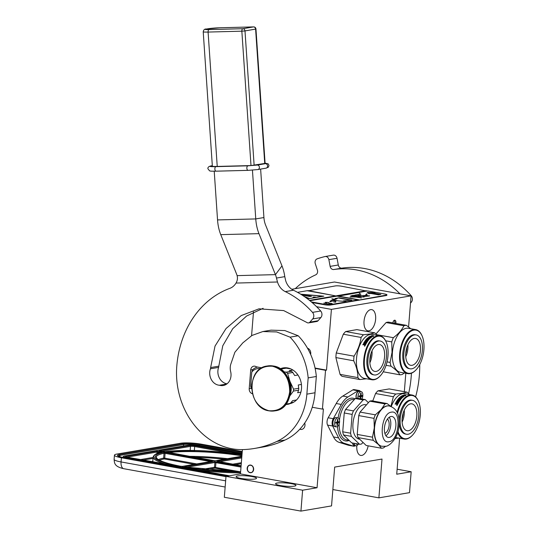 <?xml version="1.0" encoding="UTF-8"?>
<svg xmlns="http://www.w3.org/2000/svg" width="538" height="538" viewBox="0 0 538 538"><rect width="100%" height="100%" fill="white"/><g stroke="black" fill="none" stroke-linecap="round" stroke-linejoin="round"><path stroke-width="0.81" d="M395.813 323.432A2.878 1.506 100.2 0 0 395.491 320.641A2.878 1.506 100.2 0 0 393.856 320.635A2.878 1.506 100.2 0 0 393.13 321.852A2.878 1.506 100.2 0 0 392.854 322.894M356.835 445.693A10.767 5.629 100.2 0 0 360.709 455.417A10.767 5.629 100.2 0 0 361.765 455.417A10.767 5.629 100.2 0 0 368.153 445.827M368.974 330.823A10.767 5.629 100.2 0 0 375.517 320.231A10.767 5.629 100.2 0 0 371.745 309.626A10.767 5.629 100.2 0 0 370.682 309.626A10.767 5.629 100.2 0 0 364.139 320.218A10.767 5.629 100.2 0 0 367.911 330.823A10.767 5.629 100.2 0 0 368.974 330.823M408.577 326.949L411.079 295.839L331.408 309.377L326.519 370.131L325.544 370.299L322.423 409.102L323.399 408.941L317.057 487.751L302.612 490.205L300.93 511.1L331.543 505.902L334.663 467.092L382.007 459.048L378.886 497.852L409.492 492.653L411.173 471.759L396.728 474.213L399.62 438.235M405.813 373.285L404.334 391.671M394.791 323.244A2.125 1.11 100.2 0 0 394.098 320.836A2.125 1.11 100.2 0 0 393.594 320.957M411.079 295.839L334.475 282.006L291.771 289.262M331.408 309.377L316.586 306.7M307.48 348.173A4.929 4.129 80.4 0 1 310.742 353.648A4.929 4.129 80.4 0 1 310.628 354.407M253.492 311.885L251.576 335.692M326.519 370.131L315.046 368.059M325.544 370.299L315.12 368.416M322.423 409.102L312.248 407.266M247.164 468.309A3.867 3.241 -99.6 0 0 251.058 472.707A3.867 3.241 -99.6 0 0 253.654 469.479A3.867 3.241 -99.6 0 0 249.76 465.081A3.867 3.241 -99.6 0 0 247.164 468.309M304.716 423.043A4.929 4.129 80.4 0 1 304.979 425.296A4.929 4.129 80.4 0 1 301.67 429.411A4.929 4.129 80.4 0 1 299.814 429.223M242.409 449.607L240.452 473.911L317.057 487.751M251.845 476.527A10.235 1.621 4.6 0 0 241.495 475.653A10.235 1.621 4.6 0 0 236.128 476.641A10.235 1.621 4.6 0 0 240.822 478.396A10.235 1.621 4.6 0 0 251.172 479.271A10.235 1.621 4.6 0 0 256.539 478.282A10.235 1.621 4.6 0 0 251.845 476.527M291.287 483.649A10.235 1.621 4.6 0 0 280.944 482.774A10.235 1.621 4.6 0 0 275.577 483.77A10.235 1.621 4.6 0 0 280.271 485.525A10.235 1.621 4.6 0 0 290.614 486.399A10.235 1.621 4.6 0 0 295.981 485.41A10.235 1.621 4.6 0 0 291.287 483.649M302.612 490.205L226.007 476.365L240.452 473.911M300.93 511.1L224.326 497.267L226.007 476.365M378.886 497.852L332.854 489.54M411.173 471.759L397.131 469.217M250.701 465.316C246.774 464.381 246.162 471.987 250.123 472.478C254.044 473.413 254.656 465.8 250.701 465.316M225.98 476.655L121.4 457.764A15.165 2.401 4.6 0 1 114.446 455.161L114.11 459.344A15.165 2.401 -175.4 0 0 121.063 461.947L121.4 457.764M114.446 455.161A15.165 2.401 4.6 0 1 116.84 454.079L180.506 443.265A15.165 2.401 4.6 0 1 201.394 444.173L242.255 451.55M180.405 466.728L180.99 466.628A61.043 9.664 4.6 0 1 162.227 452.216L156.484 451.187L125.919 456.385A3.793 0.599 -175.4 0 0 127.055 457.307L179.8 466.829L179.51 467.394M240.607 472.021A61.043 9.664 4.6 0 1 182.9 466.977L183.075 467.905M182.086 467.246L229.403 475.787M226.364 471.389A12.132 1.923 4.6 0 0 225.933 471.308A12.132 1.923 4.6 0 0 211.172 470.36M223.68 471.254A12.132 1.923 4.6 0 0 220.096 470.851L218.852 470.757A12.132 1.923 4.6 0 0 214.81 470.575M215.281 470.703L213.842 470.562M360.46 391.516A5.306 2.771 100.2 0 0 359.189 390.514A5.306 2.771 100.2 0 0 357.945 390.796L347.898 396.997A24.264 12.677 100.2 0 0 341.3 404.441L333.251 418.692A5.306 2.771 100.2 0 0 332.666 426.002L338.61 437.871A24.264 12.677 100.2 0 0 344.172 443.258L353.486 446.163A5.306 2.771 100.2 0 0 353.661 446.204A5.306 2.771 100.2 0 0 354.186 446.204A5.306 2.771 100.2 0 0 355.208 445.713M359.189 390.514L354.098 389.593A5.306 2.771 100.2 0 0 352.854 389.882L342.807 396.076A24.264 12.677 100.2 0 0 336.21 403.527L328.167 417.77A5.306 2.771 100.2 0 0 327.575 425.087L333.52 436.95A24.264 12.677 100.2 0 0 339.081 442.337L348.402 445.242A5.306 2.771 100.2 0 0 348.577 445.282A5.306 2.771 100.2 0 0 348.752 445.309M368.395 402.673L365.228 399.606A22.596 11.809 100.2 0 0 363.123 399.963L355.235 398.537L345.557 409.465A22.596 11.809 100.2 0 0 344.239 412.976L342.726 431.799A22.596 11.809 100.2 0 0 343.506 434.953L351.67 442.848L359.559 444.274A22.596 11.809 100.2 0 0 360.601 444.18A22.596 11.809 100.2 0 0 361.664 443.917L363.002 442.404M385.632 446.217L383.54 447.872A22.596 11.809 -79.8 0 1 382.478 448.134A22.596 11.809 -79.8 0 1 381.435 448.228L366.176 445.471L358.019 437.576L373.278 440.333A22.596 11.809 100.2 0 1 372.491 437.179L374.28 427.952A20.471 10.699 100.2 0 0 378.382 444.462A20.471 10.699 100.2 0 0 381.657 446.224A20.471 10.699 100.2 0 0 381.785 446.244M390.971 416.506A10.619 5.548 -79.8 0 1 392.02 416.506A10.619 5.548 -79.8 0 1 395.746 426.957A10.619 5.548 -79.8 0 1 389.29 437.401A10.619 5.548 100.2 0 1 388.248 437.401A10.619 5.548 100.2 0 1 384.522 426.943A10.619 5.548 100.2 0 1 390.971 416.506M389.256 417.253A10.619 5.548 -79.8 0 1 390.501 427.017A10.619 5.548 -79.8 0 1 385.921 435.733M387.447 419.082A7.586 3.961 -79.8 0 1 388.94 426.735A7.586 3.961 -79.8 0 1 384.865 433.386M390.803 406.419L387.104 403.554A22.596 11.809 -79.8 0 0 386.055 403.655A22.596 11.809 100.2 0 0 385 403.917L381.193 409.566A20.471 10.699 100.2 0 0 374.28 427.952L374.004 418.356A22.596 11.809 100.2 0 1 375.329 414.838L381.193 409.566A20.471 10.699 100.2 0 1 386.916 405.928A20.471 10.699 -79.8 0 1 388.934 405.928A20.471 10.699 -79.8 0 1 389.061 405.955M381.435 448.228L378.382 444.462L373.278 440.333M387.104 403.554L371.845 400.803A22.596 11.809 -79.8 0 0 369.74 401.16L360.07 412.088A22.596 11.809 100.2 0 0 358.745 415.598L357.232 434.422A22.596 11.809 100.2 0 0 358.019 437.576M385 403.917L369.74 401.16M375.329 414.838L360.07 412.088M374.004 418.356L358.745 415.598M372.491 437.179L357.232 434.422M359.761 439.264L359.276 439.176A17.519 9.153 100.2 0 1 353.136 421.926A17.519 9.153 100.2 0 1 363.782 404.704A17.519 9.153 -79.8 0 1 365.504 404.704L366.452 404.872M355.235 398.537A22.596 11.809 -79.8 0 1 357.34 398.181L365.228 399.606M363.123 399.963L353.453 410.891A22.596 11.809 100.2 0 0 352.128 414.401L350.615 433.225A22.596 11.809 100.2 0 0 351.401 436.379L343.506 434.953M359.559 444.274L351.401 436.379M353.453 410.891L345.557 409.465M352.128 414.401L344.239 412.976M350.615 433.225L342.726 431.799M336.324 426.863A4.553 2.374 -79.8 0 0 339.579 421.967A4.553 2.374 100.2 0 0 337.938 417.905A4.553 2.374 100.2 0 0 334.683 422.801A4.553 2.374 -79.8 0 0 336.324 426.863L334.575 426.547A4.553 2.374 -79.8 0 1 332.935 422.485A4.553 2.374 -79.8 0 1 336.189 417.596L337.938 417.905M335.732 422.707L335.759 422.256A21.224 3.362 4.6 0 0 336.896 422.115L337.366 421.301A21.224 17.788 -99.6 0 0 337.353 419.485A21.016 3.329 4.6 0 0 337.844 419.398A21.224 17.788 80.4 0 1 337.851 421.22L338.2 421.893A21.224 3.362 4.6 0 0 339.027 421.705L338.953 422.599A21.224 3.362 -175.4 0 1 338.126 422.794L337.662 423.608A21.224 17.788 80.4 0 1 337.366 425.37A21.016 3.329 -175.4 0 1 336.875 425.45A21.224 17.788 -99.6 0 0 337.171 423.688L336.822 423.016A21.224 3.362 -175.4 0 1 335.692 423.15L335.732 422.707M337.272 421.738L338.2 421.893M336.902 423.016L335.719 422.814A0.76 0.397 -79.8 0 1 335.725 422.814L336.902 423.016M336.526 422.949A0.76 0.397 -79.8 0 1 336.889 422.565L337.871 422.404L337.911 421.859M337.871 422.404L338.953 422.599M336.909 425.289L337.366 425.37M358.315 444.052A4.553 2.374 -79.8 0 1 355.927 445.841A4.553 2.374 -79.8 0 1 354.32 443.332M357.071 443.83A21.224 17.788 80.4 0 1 356.97 444.348A21.016 3.329 -175.4 0 1 356.479 444.435A21.224 17.788 -99.6 0 0 356.613 443.742M356.512 444.267L356.97 444.348M361.852 398.994A4.553 2.374 -79.8 0 0 362.827 395.706A4.553 2.374 100.2 0 0 361.186 391.644A4.553 2.374 100.2 0 0 357.931 396.54A4.553 2.374 -79.8 0 0 357.992 398.295M360.218 398.698A21.224 17.788 -99.6 0 0 360.42 397.427L360.07 396.748A21.224 3.362 -175.4 0 1 358.94 396.889L359.007 395.995A21.224 3.362 4.6 0 0 360.144 395.854L360.608 395.04A21.224 17.788 -99.6 0 0 360.601 393.217A21.016 3.329 4.6 0 0 361.092 393.137A21.224 17.788 80.4 0 1 361.099 394.959L361.449 395.632A21.224 3.362 4.6 0 0 362.276 395.437L362.202 396.338A21.224 3.362 -175.4 0 1 361.375 396.526L360.911 397.347A21.224 17.788 80.4 0 1 360.675 398.786M360.151 396.755L358.967 396.553A0.76 0.397 -79.8 0 1 358.974 396.553L360.151 396.755M359.774 396.681A0.76 0.397 -79.8 0 1 360.137 396.304L361.119 396.136L361.159 395.591M361.119 396.136L362.202 396.338M397.952 431.53A21.917 11.453 100.2 0 0 406.728 438.672A21.917 11.453 -79.8 0 0 412.296 435.39A21.917 11.453 -79.8 0 0 418.45 401.308A21.917 11.453 -79.8 0 0 410.205 395.531A21.917 11.453 100.2 0 0 397.528 413.433M418.45 401.308L418.275 400.911A22.367 11.688 -79.8 0 0 412.061 395.02A22.367 11.688 -79.8 0 0 409.855 395.013A22.367 11.688 100.2 0 0 397.105 412.491M397.643 432.559A22.367 11.688 100.2 0 0 404.112 439.042A22.367 11.688 100.2 0 0 406.311 439.048A22.367 11.688 -79.8 0 0 411.994 435.699A22.367 11.688 -79.8 0 0 412.142 435.545M391.247 406.594A22.367 11.688 100.2 0 1 402.606 393.708A22.367 11.688 -79.8 0 1 404.805 393.708L412.061 395.02M395.006 438.584L398.799 438.087M409.156 394.495L408.961 394.085A25.024 13.073 -79.8 0 0 406.957 392.148L402.451 393.298L395.739 394.051A25.024 13.073 100.2 0 0 393.365 396.735L390.891 406.446M395.739 394.051L377.932 390.837L389.156 388.934L406.957 392.148M377.932 390.837A25.024 13.073 100.2 0 0 375.564 393.52L393.365 396.735M372.76 400.965L375.564 393.52M395.665 437.394A22.367 11.688 100.2 0 0 396.856 437.737L404.112 439.042M404.65 395.477L404.179 395.195L404.643 395.188A22.367 11.688 100.2 0 0 402.982 396.21L403.52 396.614L401.906 396.318L402.014 395.511L401.94 396.593M402.982 396.21L403.554 396.883M404.179 395.195A22.065 11.527 100.2 0 0 402.525 396.136L402.034 395.793M402.014 395.511L402.525 396.136M404.179 394.905A22.367 11.688 100.2 0 0 402.498 395.854M404.771 395.255L405.807 395.443M404.253 394.946L404.778 395.477A22.065 11.527 100.2 0 0 403.305 396.351M404.771 395.188A22.367 11.688 100.2 0 0 403.103 396.197L403.587 396.56A22.367 11.688 100.2 0 1 405.242 395.484L405.726 395.8L405.881 395.168L404.253 394.872L404.778 395.477M396.392 402.565L396.392 402.565A22.367 11.688 100.2 0 1 397.111 401.341L397.864 401.59A22.065 11.527 100.2 0 0 397.495 402.209M397.777 401.388A22.367 11.688 100.2 0 0 397.3 402.175L397.77 402.256A22.367 11.688 100.2 0 1 398.248 401.469L398.766 401.825A22.065 11.527 100.2 0 0 398.308 402.592M398.671 401.624A22.367 11.688 100.2 0 0 398.12 402.558L398.591 402.639A22.367 11.688 100.2 0 1 400.998 399.109L400.998 399.109M399.586 398.853A22.367 11.688 100.2 0 0 399.075 399.492L399.149 399.721A22.065 11.527 100.2 0 1 399.653 399.088L399.902 398.752L400.951 399.169M399.902 398.752L400.971 399.135M398.631 399.478A22.065 11.527 100.2 0 0 398.53 399.613L399.149 399.721M403.07 396.977L400.823 396.311L403.204 396.862A22.367 11.688 100.2 0 0 401.435 398.597L399.236 398.416A22.367 11.688 100.2 0 0 398.456 399.384L398.53 399.613M400.823 396.311A22.367 11.688 100.2 0 0 400.528 396.56L401.657 397.024A22.065 11.527 100.2 0 0 401.2 397.434M401.617 396.762A22.367 11.688 100.2 0 0 400.931 397.387L401.402 397.474A22.367 11.688 100.2 0 1 402.088 396.842L402.485 396.916M402.552 397.239L402.552 397.239A22.065 11.527 100.2 0 0 401.805 397.932L401.751 397.676A22.367 11.688 100.2 0 1 402.511 396.97L402.552 397.239M401.751 397.676L399.768 397.562L401.805 397.932M399.721 397.306A22.367 11.688 100.2 0 0 399.425 397.602L400.575 398.053A22.065 11.527 100.2 0 0 400.205 398.456L400.144 398.207A22.367 11.688 100.2 0 1 400.521 397.797M397.871 399.774A22.065 11.527 100.2 0 1 398.988 398.389L399.243 398.046L400.205 398.456M399.243 398.046L400.144 398.207M398.927 398.147A22.367 11.688 100.2 0 0 397.77 399.579L399.337 399.862A22.367 11.688 100.2 0 1 399.842 399.203L400.38 399.519A22.065 11.527 100.2 0 0 399.606 400.561L399.526 400.339A22.367 11.688 100.2 0 1 400.312 399.29M399.526 400.339L397.488 399.969L399.606 400.561M397.488 399.969A22.367 11.688 100.2 0 0 397.219 400.359L399.337 400.938A22.065 11.527 100.2 0 0 399.082 401.335L398.994 401.126A22.367 11.688 100.2 0 1 399.257 400.723M396.842 400.924A22.367 11.688 100.2 0 0 395.78 402.733L395.887 402.915A22.065 11.527 100.2 0 1 396.936 401.133L397.152 400.79L399.082 401.335M397.152 400.79L398.994 401.126M395.78 402.733L396.876 403.305A22.065 11.527 100.2 0 0 396.634 403.776L395.437 403.776A22.065 11.527 100.2 0 0 395.269 404.125M396.775 403.123A22.367 11.688 100.2 0 0 396.526 403.601L396.634 403.776M395.437 403.776L396.526 403.601M395.329 403.601A22.367 11.688 100.2 0 0 395.087 404.099L396.546 404.025L396.802 404.549M396.694 404.388L396.546 404.025L397.696 404.341A22.367 11.688 100.2 0 1 398.389 403.009L396.425 402.653L398.302 403.157M397.071 405.383L396.802 405L397.172 405.275M397.266 404.926L396.802 405.531L397.306 405.02M398.483 399.452L399.075 399.492M401.415 398.019A22.367 11.688 100.2 0 0 401.133 398.328L401.187 398.577A22.065 11.527 100.2 0 1 401.469 398.268L401.415 398.019M401.133 398.328L400.615 398.295A22.367 11.688 100.2 0 1 400.992 397.885L401.388 397.959M400.857 398.335A22.065 11.527 100.2 0 0 400.675 398.537L401.187 398.577M397.407 403.89L397.515 404.065A22.065 11.527 100.2 0 1 397.817 403.473L397.716 403.298A22.367 11.688 100.2 0 0 397.407 403.89L397.515 404.065M397.293 403.957L396.896 403.883A22.367 11.688 100.2 0 1 397.246 403.211L397.716 403.298M396.896 403.883L397.4 404.125M402.094 419.136A12.845 6.712 -79.8 0 0 403.164 413.722A12.845 6.712 100.2 0 0 403.211 412.962M402.121 422.148A13.652 7.128 -79.8 0 0 404.273 413.769A13.652 7.128 100.2 0 0 404.287 410.151M416.829 416.035A13.652 7.128 -79.8 0 1 407.058 430.716A13.652 7.128 -79.8 0 1 402.135 418.53A13.652 7.128 100.2 0 1 411.913 403.85A13.652 7.128 100.2 0 1 416.829 416.035M399.176 423.15A17.216 8.991 -79.8 0 0 405.41 434.038L406.425 434.227A17.216 8.991 -79.8 0 0 418.752 415.713A17.216 8.991 100.2 0 0 412.545 400.346L411.523 400.164A17.216 8.991 100.2 0 0 399.203 418.672A17.216 8.991 -79.8 0 0 399.109 420.541M412.545 400.346A17.216 8.991 100.2 0 0 400.218 418.86A17.216 8.991 -79.8 0 0 406.425 434.227M380.03 376.096A21.917 11.453 -79.8 0 0 386.183 342.013A21.917 11.453 -79.8 0 0 377.938 336.237A21.917 11.453 100.2 0 0 364.408 359.808A21.917 11.453 100.2 0 0 374.468 379.371A21.917 11.453 -79.8 0 0 380.03 376.096L379.727 376.405A22.367 11.688 -79.8 0 1 374.051 379.754A22.367 11.688 100.2 0 1 371.845 379.747L364.589 378.436A22.367 11.688 100.2 0 1 356.741 356.412A22.367 11.688 100.2 0 1 370.339 334.407A22.367 11.688 -79.8 0 1 372.545 334.414L379.794 335.725A22.367 11.688 -79.8 0 1 386.008 341.617A22.367 11.688 -79.8 0 1 386.096 341.812M379.794 335.725A22.367 11.688 -79.8 0 0 377.589 335.719A22.367 11.688 100.2 0 0 363.997 357.723A22.367 11.688 100.2 0 0 371.845 379.747M376.889 335.194L376.694 334.791A25.024 13.073 -79.8 0 0 374.697 332.854L356.889 329.633L345.672 331.543A25.024 13.073 100.2 0 0 343.298 334.226L336.257 352.948A25.024 13.073 100.2 0 0 335.887 357.568L340.063 374.381A25.024 13.073 100.2 0 0 342.067 376.324L359.868 379.539L366.58 378.779M374.697 332.854L370.184 334.004L363.473 334.757A25.024 13.073 100.2 0 0 361.099 337.44C360.211 343.943 357.864 350.184 354.058 356.163A25.024 13.073 100.2 0 0 353.688 360.783C356.539 366.647 357.931 372.256 357.864 377.602A25.024 13.073 100.2 0 0 359.868 379.539M345.672 331.543L363.473 334.757M343.298 334.226L361.099 337.44M336.257 352.948L354.058 356.163M335.887 357.568L353.688 360.783M340.063 374.381L357.864 377.602M372.39 336.183L371.919 335.9L372.383 335.894A22.367 11.688 100.2 0 0 370.716 336.909L371.254 337.313L369.64 337.023L369.747 336.216L369.673 337.292M370.716 336.909L371.287 337.588M371.919 335.9A22.065 11.527 100.2 0 0 370.258 336.835L369.767 336.499M369.747 336.216L370.258 336.835M371.913 335.611A22.367 11.688 100.2 0 0 370.238 336.559M372.504 335.961L373.54 336.149M371.987 335.651L372.511 336.183A22.065 11.527 100.2 0 0 371.038 337.05M372.504 335.894A22.367 11.688 100.2 0 0 370.837 336.902L371.321 337.265A22.367 11.688 100.2 0 1 372.975 336.189L373.459 336.506L373.614 335.873L371.987 335.577L372.511 336.183M364.125 343.271L364.125 343.271A22.367 11.688 100.2 0 1 364.845 342.047L365.598 342.296A22.065 11.527 100.2 0 0 365.228 342.908M365.51 342.087A22.367 11.688 100.2 0 0 365.04 342.874L365.51 342.962A22.367 11.688 100.2 0 1 365.981 342.175L366.499 342.531A22.065 11.527 100.2 0 0 366.042 343.298M366.412 342.329A22.367 11.688 100.2 0 0 365.853 343.264L366.324 343.345A22.367 11.688 100.2 0 1 368.732 339.814L368.732 339.814M367.32 339.559A22.367 11.688 100.2 0 0 366.815 340.198L366.889 340.426A22.065 11.527 100.2 0 1 367.387 339.794L367.636 339.451L368.685 339.868M367.636 339.451L368.712 339.841M366.365 340.184A22.065 11.527 100.2 0 0 366.264 340.319L366.889 340.426M370.81 337.682L368.564 337.01L370.938 337.568A22.367 11.688 100.2 0 0 369.169 339.303L366.97 339.122A22.367 11.688 100.2 0 0 366.19 340.083L366.264 340.319M368.564 337.01A22.367 11.688 100.2 0 0 368.261 337.265L369.391 337.729A22.065 11.527 100.2 0 0 368.933 338.14M369.357 337.461A22.367 11.688 100.2 0 0 368.665 338.093L369.135 338.18A22.367 11.688 100.2 0 1 369.828 337.548L370.218 337.622M370.285 337.938L370.285 337.938A22.065 11.527 100.2 0 0 369.539 338.637L369.492 338.382A22.367 11.688 100.2 0 1 370.245 337.676L370.285 337.938M369.492 338.382L367.501 338.267L369.539 338.637M367.454 338.012A22.367 11.688 100.2 0 0 367.165 338.308L368.308 338.758A22.065 11.527 100.2 0 0 367.938 339.162L367.878 338.913A22.367 11.688 100.2 0 1 368.254 338.503M366.667 338.846A22.367 11.688 100.2 0 0 365.51 340.285L365.591 340.473A22.065 11.527 100.2 0 1 366.728 339.095L366.983 338.752L367.938 339.162M366.983 338.752L367.878 338.913M368.046 339.989A22.367 11.688 100.2 0 0 367.259 341.045L367.34 341.267A22.065 11.527 100.2 0 1 368.12 340.224L367.575 339.908A22.367 11.688 100.2 0 0 367.071 340.567L365.571 340.467M367.259 341.045L365.302 340.897L367.34 341.267M365.221 340.675A22.367 11.688 100.2 0 0 364.952 341.065L367.077 341.643A22.065 11.527 100.2 0 0 366.815 342.04L366.728 341.825A22.367 11.688 100.2 0 1 366.99 341.428M364.582 341.63A22.367 11.688 100.2 0 0 363.52 343.439L363.621 343.621A22.065 11.527 100.2 0 1 364.67 341.838L364.885 341.495L366.815 342.04M364.885 341.495L366.728 341.825M363.52 343.439L364.609 344.011A22.065 11.527 100.2 0 0 364.367 344.475L363.177 344.481A22.065 11.527 100.2 0 0 363.002 344.831M364.508 343.829A22.367 11.688 100.2 0 0 364.26 344.307L364.367 344.475M363.177 344.481L364.26 344.307M363.063 344.307A22.367 11.688 100.2 0 0 362.827 344.797L364.287 344.73L364.542 345.255M364.428 345.087L364.287 344.73L365.43 345.046A22.367 11.688 100.2 0 1 366.122 343.715L364.159 343.358L366.042 343.863M364.542 345.705L364.865 346.048L364.542 345.705M364.999 345.625L364.535 346.237L365.04 345.719M366.223 340.157L366.815 340.198M369.155 338.725A22.367 11.688 100.2 0 0 368.866 339.034L368.927 339.276A22.065 11.527 100.2 0 1 369.209 338.974L369.155 338.725M368.866 339.034L368.348 339.001A22.367 11.688 100.2 0 1 368.725 338.59L369.122 338.664M368.591 339.041A22.065 11.527 100.2 0 0 368.409 339.243L368.927 339.276M365.141 344.596L365.248 344.771A22.065 11.527 100.2 0 1 365.551 344.179L365.45 344.004A22.367 11.688 100.2 0 0 365.141 344.596L365.248 344.771M365.026 344.663L364.63 344.589A22.367 11.688 100.2 0 1 364.979 343.916L365.45 344.004M364.63 344.589L365.134 344.831M369.835 359.841A12.845 6.712 -79.8 0 0 370.897 354.421A12.845 6.712 100.2 0 0 370.944 353.668M369.855 362.854A13.652 7.128 -79.8 0 0 372.007 354.475A13.652 7.128 100.2 0 0 372.027 350.857M384.569 356.741A13.652 7.128 -79.8 0 1 374.791 371.422A13.652 7.128 -79.8 0 1 369.875 359.236A13.652 7.128 100.2 0 1 379.646 344.555A13.652 7.128 100.2 0 1 384.569 356.741M380.279 341.052L379.263 340.863A17.216 8.991 100.2 0 0 366.936 359.377A17.216 8.991 -79.8 0 0 373.143 374.744L374.159 374.925A17.216 8.991 -79.8 0 1 367.958 359.566A17.216 8.991 100.2 0 1 380.279 341.052A17.216 8.991 100.2 0 1 386.486 356.412A17.216 8.991 -79.8 0 1 374.159 374.925M415.921 369.976A21.917 11.453 -79.8 0 0 423.89 349.687A21.917 11.453 100.2 0 0 422.081 335.894A21.917 11.453 100.2 0 0 409.539 332.228A21.917 11.453 100.2 0 0 400.299 353.695A21.917 11.453 -79.8 0 0 415.921 369.976L415.618 370.292A22.367 11.688 -79.8 0 1 407.737 373.634A22.367 11.688 -79.8 0 1 399.673 353.668A22.367 11.688 100.2 0 1 415.692 329.606L408.436 328.294A22.367 11.688 100.2 0 0 392.417 352.356A22.367 11.688 -79.8 0 0 400.48 372.323L407.737 373.634M421.987 335.699A22.367 11.688 100.2 0 0 421.906 335.497A22.367 11.688 100.2 0 0 415.692 329.606M387.051 361.866L390.104 362.417L392.034 352.356L391.758 341.899L385.618 340.789M383.224 371.792L399.936 374.811C398.429 372.209 395.464 369.337 391.045 366.203A25.024 13.073 -79.8 0 1 390.104 362.417M386.089 365.309L391.045 366.203M404.226 373.002L402.464 374.381A25.024 13.073 -79.8 0 1 399.936 374.811M375.981 333.97L386.082 322.558A25.024 13.073 100.2 0 1 388.611 322.127L406.412 325.342A25.024 13.073 100.2 0 0 403.883 325.772C401.825 330.009 398.315 333.977 393.339 337.682A25.024 13.073 100.2 0 0 391.758 341.899M410.716 328.711L406.412 325.342M386.082 322.558L403.883 325.772M376.593 334.656L393.339 337.682M405.726 353.728A12.845 6.712 100.2 0 0 406.842 347.555M405.753 356.741A13.652 7.128 100.2 0 0 407.918 344.737M412.034 365.309A13.652 7.128 -79.8 0 1 410.689 365.302A13.652 7.128 -79.8 0 1 405.901 351.865A13.652 7.128 -79.8 0 1 414.193 338.442A13.652 7.128 100.2 0 1 415.538 338.442A13.652 7.128 100.2 0 1 420.326 351.886A13.652 7.128 100.2 0 1 412.034 365.309M416.17 334.932L415.154 334.75A17.216 8.991 100.2 0 0 413.46 334.75A17.216 8.991 -79.8 0 0 402.996 351.677A17.216 8.991 -79.8 0 0 409.035 368.631L410.05 368.812A17.216 8.991 -79.8 0 1 404.018 351.859A17.216 8.991 -79.8 0 1 414.475 334.932A17.216 8.991 100.2 0 1 416.17 334.932A17.216 8.991 100.2 0 1 422.209 351.886A17.216 8.991 100.2 0 1 411.752 368.812A17.216 8.991 -79.8 0 1 410.05 368.812M261.945 367.844L256.384 366.835A4.553 3.813 -99.6 0 0 254.884 366.19A4.553 3.813 -99.6 0 0 253.761 366.183A4.553 3.813 -99.6 0 0 250.708 369.976L249.208 388.631A4.553 3.813 -99.6 0 0 252.47 393.762M214.225 171.212L217.54 219.914A30.33 16.443 88.5 0 0 220.755 234.642L236.491 273.842A20.188 13.988 36.8 0 1 237.11 275.624C237.796 278.186 237.433 280.668 236.021 283.062A15.165 12.704 80.4 0 1 229.867 288.334A97.062 81.319 -99.6 0 0 176.787 366.089A72.798 60.989 -99.6 0 0 243.176 449.586A121.326 101.648 -99.6 0 0 254.656 448.423A121.326 101.648 -99.6 0 0 276.909 441.422L277.245 441.261A60.666 50.828 -99.6 0 0 306.862 394.152L308.166 377.871A59.604 49.933 -99.6 0 0 290.043 337.151L276.673 331.939L262.86 331.549L251.999 335.443L242.773 342.908L234.884 352.242L230.681 364.508A12.132 10.168 -99.6 0 0 230.641 371.523A11.527 9.657 -99.6 0 1 223.257 385.497A11.527 9.657 -99.6 0 1 219.464 385.248L226.754 384.011M263.122 308.301L246.639 316.001L232.719 328.718L222.772 345.773L218.798 366.176A3.033 2.542 80.4 0 1 218.603 367.393L210.445 368.786A11.527 9.657 -99.6 0 0 219.464 385.248M210.445 368.786A3.033 2.542 -99.6 0 0 210.634 367.562L215.032 346.069L226.054 328.523L241.232 315.564L259 308.825L283.681 310.581L306.842 322.464A3.033 2.542 -99.6 0 0 308.57 322.894A3.033 2.542 -99.6 0 0 309.888 322.134L312.706 318.94A4.553 3.813 -99.6 0 0 312.511 312.376A97.062 81.319 -99.6 0 0 285.274 291.616A15.165 12.704 80.4 0 1 277.487 281.993L276.471 278.059A15.165 8.218 88.5 0 0 275.429 274.636L258.973 233.653A30.33 16.443 -91.5 0 1 255.758 218.926L252.443 170.136M289.733 403.708A18.198 15.246 -99.6 0 0 301.529 385.679A18.198 15.246 -99.6 0 0 287.669 367.945A18.198 15.246 -99.6 0 0 283.176 367.911A18.198 15.246 -99.6 0 0 280.15 368.819M254.656 448.423L262.82 447.038A121.326 101.648 -99.6 0 0 285.073 440.03L277.245 441.261M308.166 377.871L316.331 376.486L315.019 392.767A60.666 50.828 80.4 0 1 285.409 439.876M290.043 337.151L298.207 335.766A59.604 49.933 80.4 0 1 316.331 376.486M298.207 335.766L284.817 330.561L271.024 330.164L262.86 331.549M218.603 367.393A11.527 9.657 -99.6 0 0 227.029 383.802M309.888 322.134L318.052 320.749A3.033 2.542 80.4 0 1 316.734 321.502L308.57 322.894M318.052 320.749L320.87 317.548L312.706 318.94M276.471 278.059L284.784 276.646L285.651 280.601A15.165 12.704 -99.6 0 0 293.439 290.224A97.062 81.319 -99.6 0 1 320.675 310.991A4.553 3.813 80.4 0 1 320.87 317.548M284.784 276.646A30.33 16.443 88.5 0 0 281.986 265.886L265.53 224.904A15.165 8.218 -91.5 0 1 263.923 217.54L260.627 169.087M290.836 402.821L293.089 402.511M287.198 367.871L284.582 368.443M260.58 368.685A12.132 10.168 -99.6 0 0 260.412 368.651A12.132 10.168 -99.6 0 0 251.777 372.088L252.779 369.633A13.652 11.432 80.4 0 1 257.635 367.064M251.703 388.92A13.652 11.432 80.4 0 1 251.28 388.295L250.647 386.116A12.132 10.168 -99.6 0 0 251.656 387.858M250.647 386.116L251.777 372.088M290.217 394.468A16.685 13.975 -99.6 0 0 291.159 389.922A16.685 13.975 -99.6 0 0 289.948 381.375L287.595 373.365A18.729 15.689 -99.6 0 0 286.263 372.161L283.714 371.812M293.573 389.169A18.729 15.689 80.4 0 1 293.513 390.124A18.729 15.689 80.4 0 1 293.418 391.072L298.617 390.191A18.729 15.689 -99.6 0 0 298.772 388.288L293.573 389.169L289.948 381.375A16.685 13.975 -99.6 0 0 287.144 376.405M280.513 369.068L286.297 368.153L290.816 368.913M297.938 374.993L294.69 375.544L292.793 372.478A18.729 15.689 -99.6 0 0 291.468 371.274L286.263 372.161M291.468 371.274L289.283 370.635L292.894 370.023M292.793 372.478L287.595 373.365M298.772 388.288L298.26 384.986L301.421 384.448M300.883 392.182L297.642 392.733L298.617 390.191M289.921 395.82L293.418 391.072M285.543 404.67L288.825 404.112A18.729 15.689 -99.6 0 0 290.305 403.413L285.954 404.152M290.305 403.413L292.672 400.635L296.519 399.983M293.694 402.175L290.89 402.754M272.497 366.243C283.909 369.64 289.632 378.201 289.673 391.92C287.46 405.228 280.54 411.503 268.913 410.743C257.5 407.347 251.771 398.786 251.737 385.067C253.949 371.758 260.869 365.484 272.497 366.243M399.983 293.835A97.062 81.319 -99.6 0 0 356.358 269.901A97.062 81.319 -99.6 0 0 333.829 269.518A3.793 3.174 80.4 0 1 330.13 266.377L328.873 259.666A3.793 3.174 -99.6 0 0 325.12 256.532A3.793 3.174 -99.6 0 0 324.952 256.565A111.467 93.39 -99.6 0 0 317.171 258.852A3.793 3.174 -99.6 0 0 315.275 263.66L317.393 270.116A3.793 3.174 80.4 0 1 315.712 274.837A97.062 81.319 -99.6 0 0 295.234 288.671M410.467 295.732L411.119 295.624A97.062 81.319 -99.6 0 0 364.522 268.516A97.062 81.319 -99.6 0 0 341.993 268.132L333.829 269.518M415.605 396.91A106.161 88.945 -99.6 0 0 419.748 364.542M333.116 255.18A3.793 3.174 80.4 0 1 333.284 255.146A3.793 3.174 80.4 0 1 337.037 258.28L338.294 264.992A3.793 3.174 -99.6 0 0 341.993 268.132M411.119 295.624A4.553 3.813 80.4 0 1 411.314 302.181L410.494 303.116M408.604 393.655A106.161 88.945 -99.6 0 0 411.422 373.224M217.231 166.43L208.092 32.058A2.273 1.231 -91.5 0 1 209.161 29.583L242.927 28.709A2.273 1.903 80.4 0 1 244.992 30.928L255.96 29.018L265.099 163.397L250.997 165.563L217.231 166.43A10.619 0.693 176.1 0 1 212.355 166.181L203.216 31.803A10.619 0.693 -3.9 0 0 208.092 32.058L241.851 31.184L250.997 165.563M312.033 302.504L324.374 304.73A4.553 0.72 4.6 0 0 330.641 305.006L386.143 295.57A4.553 0.72 4.6 0 0 386.862 295.248L386.903 294.804A4.553 0.72 4.6 0 0 384.811 294.017L367.636 290.917L337.817 296.263M311.361 301.926L324.407 304.286A4.553 0.72 4.6 0 0 330.675 304.555L358.019 299.928M366.768 291.065L341.549 286.203A4.553 0.72 4.6 0 0 335.282 285.934L307.911 290.863M309.451 300.359L335.752 295.887L307.117 290.715L297.527 292.349M358.812 300.07L386.183 295.127A4.553 0.72 4.6 0 0 386.903 294.804M323.802 303.096L328.893 304.017L332.161 303.466L329.458 303.345L328.321 302.423L325.362 302.295L326.505 303.217L323.802 303.096M339.108 297.823L335.026 298.516L336.936 298.859L334.488 299.276L331.879 298.805C333.022 300.291 337.729 301.146 346.001 301.354L343.392 300.883L351.832 300.123L339.108 297.823L335.867 298.671M329.74 301.852L333.627 300.735L331.428 300.352L335.86 301.125L335.181 302L333.526 301.926L335.746 302.201L335.275 302.013L335.947 301.146L331.334 300.339L333.533 300.729L329.74 301.852M331.401 300.379L330.191 301.193L331.401 300.379M358.019 299.908L337.023 296.115L309.908 300.729M366.338 290.984L309.754 300.601M305.127 297.111L309.142 298.664L323.836 296.169L300.668 294.178M307.938 290.581L336.546 296.048M366.365 290.688L336.566 295.752M375.04 292.712L367.172 292.369L368.893 293.761L370.736 293.445L378.402 294.831L380.864 294.414L373.19 293.028L375.04 292.712M352.43 295.577L360.87 294.158M353.345 295.739C354.233 295.678 354.199 295.57 353.251 295.416L360.87 294.111M360.352 296.256L358.685 295.987L360.81 295.396M364.946 295.557L367.205 295.012L366.613 294.595L366.889 293.802L366.506 294.562L365.786 294.407L367.05 294.999L364.791 295.537M366.734 293.802L366.499 294.602M352.437 295.47L350.803 295.981L364.091 297.057M363.137 296.586L369.081 296.021M359.236 293.035L360.386 294.024M356.405 296.33L356.089 296.996L350.009 296.983L356.156 297.023L361.408 297.971L356.237 297.01L356.405 296.33M358.839 299.774L337.837 295.981M326.505 303.217L325.994 303.493M328.321 302.423L325.759 302.612M329.458 303.345L328.294 302.726M330.756 303.701L329.438 303.647M350.971 300.265L339.081 298.119M343.392 300.883L344.038 301.307M334.488 299.276L332.215 299.168M336.936 298.859L334.461 299.579M373.634 292.954L367.562 292.685M373.19 293.028L379.996 294.562M355.968 294.817L355.087 295.073M360.749 295.591L358.375 296.041M353.15 295.718L353.184 295.436C354.058 295.564 354.044 295.665 353.15 295.718M358.476 296.108L360.238 296.277M366.721 293.916L366.492 294.676L366.721 293.916M350.816 295.813L364.186 296.976L362.989 296.499L369.653 295.88L364.192 295.449L358.335 295.954L360.81 295.355L352.444 295.416M356.257 296.317L356.129 297.023M300.897 294.32L322.491 296.176L309.195 298.657M309.216 298.429L304.273 296.519M313.197 297.077L315.295 297.063L313.197 297.077M302.161 295.113L309.565 296.451L311.542 296.303L303.56 294.797L301.784 294.878M314.898 297.184L312.941 297.023M310.971 296.438L302.148 295.106M225.644 480.837L121.063 461.947A7.586 3.961 -79.8 0 0 123.801 468.712L225.146 487.018M226.801 476.231L123.034 457.488A12.132 1.923 -175.4 0 1 119.382 454.543L183.054 443.722A12.132 1.923 -175.4 0 1 199.766 444.449L242.208 452.115M118.219 456.063A11.372 1.802 -175.4 0 1 119.961 455.404L183.626 444.583A11.372 1.802 -175.4 0 1 199.295 445.269L242.134 453.003M119.382 454.543A0.76 0.632 80.4 0 1 119.961 455.404L119.853 456.742M183.054 443.722A0.76 0.632 80.4 0 1 183.626 444.583L183.519 445.982M199.766 444.449A0.76 0.397 100.2 0 0 199.295 445.269L199.228 446.089M121.971 457.266L122.637 457.401M122.812 457.435A6.826 1.083 -175.4 0 1 122.651 457.172L124.238 456.056A0.76 0.632 80.4 0 1 124.426 456.056L188.098 445.235A6.066 0.962 -175.4 0 1 196.451 445.605L242.066 453.843L196.525 445.605A0.76 0.397 100.2 0 0 196.451 445.605M228.341 475.969L126.248 457.529A6.066 0.962 -175.4 0 1 124.426 456.056M125.858 457.986A0.76 0.397 -79.8 0 1 126.248 457.529M124.022 456.143A0.76 0.632 80.4 0 1 124.238 456.056L187.91 445.235A0.76 0.632 80.4 0 1 188.098 445.235M187.735 445.303A0.76 0.632 80.4 0 1 187.91 445.235L196.525 445.605A0.76 0.397 100.2 0 1 196.592 445.632M164.736 451.765A0.76 0.619 81.6 0 1 164.843 451.738L199.827 450.642L241.999 454.671A61.043 9.664 4.6 0 0 165.018 451.738L159.342 450.703L189.914 445.511A3.793 0.599 4.6 0 1 195.133 445.74L242.039 454.206M179.8 466.829L180.99 466.628M182.9 466.977L181.709 467.179M241.871 456.285L215.267 460.804L213.183 460.716L166.37 451.96A59.523 9.422 -175.4 0 1 241.979 454.946M165.563 452.539L212.409 461.288L182.651 466.345L180.506 466.244A59.523 9.422 -175.4 0 1 163.438 452.458L165.563 452.539A0.76 0.397 100.2 0 0 165.092 453.359L210.566 461.57M185.072 467.071A0.76 0.37 -80.3 0 1 185.139 467.071L240.627 471.745A59.523 9.422 -175.4 0 1 185.072 467.071L184.561 466.695L214.319 461.638L241.078 466.184M241.111 465.76L217.177 461.147L241.818 456.964M163.101 451.664A0.76 0.397 100.2 0 0 163.041 451.644L164.843 451.738A0.76 0.619 81.6 0 1 165.018 451.738M159.941 451.1A0.76 0.397 100.2 0 0 159.873 451.073L163.041 451.644A0.76 0.397 100.2 0 0 162.967 451.644M159.799 451.617L159.477 450.972L159.873 451.073A0.76 0.397 100.2 0 0 159.799 451.073M159.813 451.059A0.76 0.632 -99.6 0 0 159.342 450.703M231.374 453.184L194.669 446.553A3.033 0.477 4.6 0 0 190.486 446.372A0.76 0.632 -99.6 0 0 189.914 445.511M190.163 450.414L190.486 446.372L161.299 451.328M194.352 450.474L194.669 446.553A0.76 0.397 -79.8 0 1 195.133 445.74M125.919 456.385A0.76 0.632 80.4 0 1 126.497 457.172M126.672 457.213L157.062 452.048L160.526 452.532M156.484 451.187A0.76 0.632 80.4 0 1 157.062 452.048L156.941 453.588M158.576 451.281A0.76 0.397 100.2 0 0 158.105 452.095L158.017 453.211M161.736 451.853A0.76 0.397 100.2 0 0 161.333 452.357M162.227 452.216A0.76 0.652 -101 0 0 162.025 452.216L162.025 452.216C156.948 452.956 153.982 454.549 153.135 457.011A61.803 9.785 4.6 0 0 167.89 464.664M240.533 472.902A61.803 9.785 -175.4 0 1 197.897 470.084M166.37 451.96A0.76 0.619 81.7 0 1 166.827 452.33M168.434 452.619A58.77 9.301 -175.4 0 1 241.912 455.827M211.959 460.925A0.76 0.397 100.2 0 0 211.555 461.402M212.409 461.288A0.76 0.632 -99.6 0 0 212.046 461.355M212.248 461.288L182.463 466.345L180.586 466.244C168.656 463.911 160.963 461.517 157.513 459.055L156.154 457.253A58.77 9.301 -175.4 0 1 164.029 453.312L165.092 453.359L164.709 458.134L196.74 463.917M163.438 452.458A0.76 0.652 78.9 0 1 164.029 453.312L163.646 458.094L164.709 458.134A0.76 0.397 100.2 0 1 164.238 458.948L194.171 464.355M184.561 466.695A0.76 0.632 80.4 0 1 185.025 467.051M186.572 467.307L214.897 462.498L241.004 467.071M214.319 461.638A0.76 0.632 80.4 0 1 214.897 462.498L214.514 467.273L240.056 471.745M216.411 461.725A0.76 0.397 100.2 0 0 215.94 462.539L215.556 467.32A0.76 0.397 100.2 0 1 215.092 468.134A0.76 0.632 80.4 0 1 214.514 467.273L201.864 469.418M185.018 467.609L184.695 466.964L185.139 467.071A0.76 0.37 -80.3 0 1 185.206 467.092M217.177 461.147A0.76 0.632 80.4 0 1 217.648 461.503M219.134 461.779L241.737 457.932M140.088 459.647L153.101 457.435M153.135 457.011L152.752 461.786A61.803 9.785 4.6 0 0 152.745 461.934M189.046 456.338A58.77 9.301 -175.4 0 1 227.547 458.685M158.347 459.613A58.77 9.301 -175.4 0 1 163.646 458.094A0.76 0.652 78.9 0 0 164.238 458.948A58.01 9.186 -175.4 0 0 159.504 460.246M232.577 464.207L241.354 462.714M142.826 460.138L153.021 458.41M152.812 460.999A62.556 9.906 4.6 0 0 152.126 461.819M194.218 457.273A58.01 9.186 -175.4 0 1 224.433 459.217M205.301 469.795L215.092 468.134L234.696 471.678M235.314 464.697L241.28 463.682M348.402 445.242L353.486 446.163M339.081 442.337L344.172 443.258M333.52 436.95L338.61 437.871M327.575 425.087L332.666 426.002M328.167 417.77L333.251 418.692M336.21 403.527L341.3 404.441M342.807 396.076L347.898 396.997M352.854 389.882L357.945 390.796M349.182 440.447A21.688 11.332 -79.8 0 1 337.534 426.52M338.066 417.939A21.688 11.332 -79.8 0 1 354.945 398.866M349.075 440.34L346.667 439.902A20.471 10.699 -79.8 0 1 339.169 423.991M339.465 419.909A20.471 10.699 -79.8 0 1 353.943 399.606L354.239 399.66M388.94 441.725C399.297 440.871 401.819 409.485 391.321 412.175C380.971 413.029 378.443 444.415 388.94 441.725M389.189 405.975A20.471 10.699 100.2 0 0 387.172 405.975A20.471 10.699 100.2 0 0 374.73 426.109A20.471 10.699 100.2 0 0 381.913 446.271L385.275 446.284C388.497 446.883 397.421 439.089 398.651 428.456C400.42 415.834 397.266 408.335 389.189 405.975L388.934 405.928M337.366 421.133L337.851 421.22M337.279 421.731L338.066 421.873M336.889 422.565L338.126 422.794M337.178 423.52L337.662 423.608M355.927 445.841L354.179 445.525A4.553 2.374 -79.8 0 1 352.572 443.016M356.297 398.275A4.553 2.374 -79.8 0 1 356.183 396.224A4.553 2.374 -79.8 0 1 359.438 391.328L361.186 391.644M360.615 394.872L361.099 394.959M360.137 396.304L361.375 396.526M360.426 397.259L360.911 397.347M277.487 281.993L236.021 283.062M281.986 265.886L275.429 274.636L237.11 275.624M276.909 441.422L285.073 440.03M315.019 392.767L306.862 394.152M218.798 366.176L210.634 367.562M320.675 310.991L312.511 312.376M285.274 291.616L293.439 290.224M290.164 403.493A18.198 15.246 -99.6 0 0 290.688 403.473M284.615 367.75A18.198 15.246 -99.6 0 0 281.865 368.907M250.708 369.976L252.793 369.619M249.208 388.631L251.273 388.281M258.973 233.653L220.755 234.642M263.923 217.54L255.758 218.926L217.54 219.914M258.321 370.554A22.751 19.059 80.4 0 1 267.13 366.028A22.751 19.059 80.4 0 1 272.739 366.062A22.751 19.059 80.4 0 1 290.083 388.584A22.751 19.059 80.4 0 1 274.75 410.877A22.751 19.059 80.4 0 1 269.141 410.844M268.993 410.817A22.751 19.059 80.4 0 1 264.844 409.472M267.346 365.988A22.751 19.059 80.4 0 1 267.554 365.954A22.751 19.059 80.4 0 1 273.169 365.988A22.751 19.059 80.4 0 1 290.513 388.51A22.751 19.059 80.4 0 1 275.18 410.81A22.751 19.059 80.4 0 1 274.965 410.844M328.873 259.666L337.037 258.28M338.294 264.992L330.13 266.377M410.561 302.309L411.314 302.181M212.322 165.684L211.824 165.765A2.273 1.903 80.4 0 1 212.053 165.744L212.322 165.697M211.824 165.765C209.006 166.188 207.702 167.183 207.903 168.744L209.612 170.876C211.226 171.124 209.08 171.219 216.155 171.185A2.273 1.231 88.5 0 1 214.877 169.114A2.273 1.231 -91.5 0 1 215.946 166.645L247.924 165.818A2.273 1.231 -91.5 0 0 246.855 168.293A2.273 1.231 88.5 0 0 248.132 170.358A2.273 1.231 88.5 0 0 248.233 170.351L257.635 169.578M265.086 163.169L265.49 163.66A2.273 1.903 -99.6 0 1 267.554 165.872A2.273 1.903 80.4 0 1 266.028 168.165L257.863 169.557A2.273 1.903 80.4 0 0 259.397 167.264A2.273 1.903 -99.6 0 0 257.332 165.045L247.924 165.818M265.49 163.66L257.332 165.045M257.863 169.557L248.132 170.358L216.155 171.185A2.273 1.231 88.5 0 0 216.256 171.171L248.038 170.351M212.053 165.744A12.892 0.841 -3.9 0 0 215.946 166.645M254.131 165.307L244.992 30.928L241.851 31.184A2.273 1.231 88.5 0 1 242.927 28.709L253.539 26.907A2.273 1.903 80.4 0 1 255.604 29.126L264.743 163.505M207.829 28.796A2.273 1.903 80.4 0 1 208.051 28.743A2.273 1.903 80.4 0 1 208.28 28.722L206.646 28.998A8.339 0.545 -3.9 0 0 209.161 29.583M219.968 27.774A2.273 1.231 88.5 0 0 219.867 27.768A2.273 1.231 88.5 0 0 219.773 27.781A8.339 0.545 -3.9 0 0 208.28 28.722M203.216 31.803C203.593 29.765 204.655 28.837 206.417 29.025L219.867 27.768L253.633 26.9A2.273 1.231 -91.5 0 0 253.539 26.907L219.773 27.781M255.96 29.018A2.273 2.273 0 0 0 253.633 26.9A2.273 1.231 -91.5 0 1 253.862 26.934M330.641 305.006L330.675 304.555M324.374 304.73L324.407 304.286M386.143 295.57L386.183 295.127M118.165 456.211L118.111 455.968C118.649 455.995 116.551 456.042 123.108 457.488L226.841 476.224M123.801 468.712C114.244 466.567 114.459 463.104 114.11 459.344M126.013 457.461L125.811 456.944L180.687 466.648M229.437 475.78L181.905 467.199M166.787 452.882L166.464 452.236L215.079 460.804L241.878 456.251M217.634 462.068L217.312 461.422L241.111 465.747M353.661 446.204L348.577 445.282M334.575 426.547C333.23 426.136 332.612 424.758 332.726 422.411C333.392 419.028 334.549 417.427 336.189 417.596M354.179 445.525L352.377 442.982M356.129 398.308L355.974 396.143C356.64 392.767 357.797 391.16 359.438 391.328M386.183 342.013L386.008 341.617M422.081 335.894L421.906 335.497M269.067 410.844L275.18 410.81C296.451 408.571 294.656 368.469 273.243 365.988L267.13 366.028C245.859 368.254 247.655 408.362 269.067 410.844M333.284 255.146L325.12 256.532M265.086 163.155L268.139 163.814L268.993 165.448L268.375 167.19L266.028 168.165"/></g></svg>
